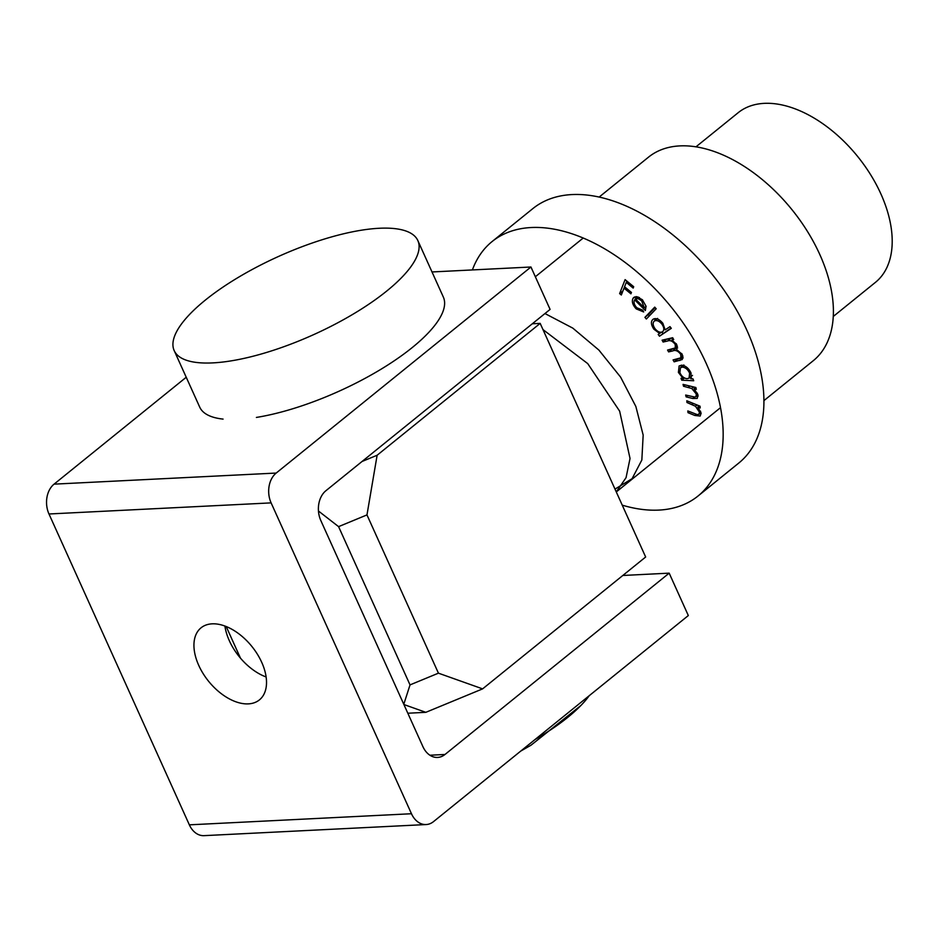 <?xml version="1.0" encoding="UTF-8"?>
<svg xmlns="http://www.w3.org/2000/svg" width="939" height="939" viewBox="0 0 939 939"><rect width="100%" height="100%" fill="white"/><g stroke="black" fill="none" stroke-linecap="round" stroke-linejoin="round"><path stroke-width="1.41" d="M224.914 626.02A46.375 27.783 -129 0 0 229.327 640.715A46.375 27.783 -129 0 0 266.113 676.972M530.946 267.005L276.195 473.056A21.82 16.01 87.1 0 0 271.113 502.881L411.47 813.737A21.82 16.01 87.1 0 0 426.142 824.548A21.82 16.01 87.1 0 0 433.56 821.59L688.322 615.55L669.178 573.154L444.992 754.475A21.82 16.01 -92.9 0 1 437.574 757.433A21.82 16.01 -92.9 0 1 422.902 746.622L320.821 520.546A21.82 16.01 -92.9 0 1 325.903 490.721L550.09 309.401L530.946 267.005L431.999 271.958M186.227 377.255L54.063 484.148L276.195 473.056M198.763 665.434A46.375 27.783 -129 0 0 259.387 699.919A46.375 27.783 -129 0 0 251.828 646.396A46.375 27.783 -129 0 0 201.063 627.804A46.375 27.783 -129 0 0 198.763 665.434M271.113 502.881L48.981 513.985L189.349 824.841L411.47 813.737M669.178 573.154L622.815 575.478M48.981 513.985A21.82 16.01 -92.9 0 1 54.063 484.148M426.142 824.548L204.021 835.651A21.82 16.01 -92.9 0 1 189.349 824.841M634.694 296.9L633.109 298.179L636.501 296.63L642.335 299.705L646.055 306.231L645.351 310.504L634.635 299.823C633.402 302.076 634.118 304.717 636.771 307.734L642.734 310.187L643.684 311.959L636.208 308.884C632.534 304.858 631.501 301.29 633.109 298.179L633.79 297.428M665.141 329.859L670 326.631L671.303 328.357L659.495 336.197L658.192 334.472L659.659 333.498L653.861 329.166C650.903 324.683 650.645 321.361 653.11 319.213C656.103 317.805 659.354 319.154 662.852 323.274L665.141 329.859M690.787 378.781L692.994 378.887L693.721 380.753L681.714 380.166L680.998 378.311L683.052 378.405L678.404 372.407L679.132 365.94L681.831 365.201C685.799 365.799 688.862 368.428 691.045 373.076L690.787 378.781M686.972 402.514L686.796 400.765L700.036 406.2L700.212 407.949L697.841 406.974L701.069 413.207L700.189 416.047L694.813 415.472L687.994 412.667L687.817 410.93L697.172 414.58L698.909 414.322L699.473 412.221L695.459 406.235L686.972 402.514L688.357 401.399M622.24 505.159A163.679 98.043 -129 0 0 675.024 507.6A163.679 98.043 -129 0 0 697.97 496.062A163.679 98.043 -129 0 0 671.279 307.147A163.679 98.043 -129 0 0 492.118 241.534A163.679 98.043 -129 0 0 472.387 269.939M683.51 386.234L683.052 384.391L695.858 387.502L696.304 389.345L694.015 388.793L697.959 394.803L697.254 398.394L692.712 398.476L686.116 396.868L685.67 395.049L694.672 397.033L695.963 396.657L696.339 394.051L691.75 388.488L683.51 386.234L685.153 384.896M663.122 342.031L662.089 340.188L672.676 337.735L673.709 339.578L671.878 340L676.737 344.484L676.749 349.648L682.254 354.402L682.277 359.531L674.132 361.832L673.075 359.93L680.904 357.818L680.716 354.332C678.064 350.869 675.399 349.731 672.747 350.928L668.603 351.89L667.57 350.047L675.341 347.923L675.223 344.437C672.711 341.115 670.176 339.965 667.606 340.998L663.122 342.031L666.455 339.179M646.372 319.002L644.917 317.37L654.729 307.135L656.185 308.767L646.372 319.002M621.336 295.01L619.634 293.602L625.092 279.622L633.696 286.7L633.156 288.073L626.266 282.404L624.552 286.771L631.454 292.452L630.914 293.825L624.012 288.156L621.336 295.01M697.97 496.062L738.735 463.091A163.679 98.043 -129 0 0 712.032 274.176A163.679 98.043 -129 0 0 532.883 208.575L492.118 241.534M763.888 400.648L813.256 360.717A130.944 78.43 -129 0 0 791.894 209.585A130.944 78.43 -129 0 0 648.567 157.106L599.199 197.026M699.226 405.859L697.841 406.974M701.104 413.676L700.048 413.395M689.367 411.564L687.994 412.667M700.623 411.282L699.473 412.221M697.031 404.967L695.459 406.235M695.658 387.455L694.015 388.793M698.135 396.117L696.891 395.906M687.747 395.554L686.116 396.868M697.407 393.206L696.339 394.051M693.628 386.962L691.75 388.488M691.397 377.724L689.719 377.642M684.437 377.959L681.714 380.166M683.956 377.678L683.052 378.405M679.531 371.492L678.404 372.407M681.162 367.149L681.303 365.201M686.972 378.71L689.085 378.147L689.613 373.147C687.935 369.579 685.576 367.56 682.512 367.09L680.458 367.712L679.883 372.666C681.561 376.281 683.921 378.288 686.972 378.71M690.705 372.267L689.613 373.147M684.167 365.752L682.512 367.09M673.298 338.85L671.878 340M683.169 357.782L677.524 359.085L674.132 361.832M681.714 353.522L680.716 354.332M677.665 347.911L671.995 349.144L668.603 351.89M676.221 343.639L675.223 344.437M672.817 337.981L666.514 339.284M671.045 328.028L659.495 336.197M662.887 333.451L661.878 332.101M661.173 332.277L659.659 333.498M654.8 328.404L653.861 329.166M654.847 320.622L654.999 318.603M657.007 318.884L654.401 320.997C652.546 322.676 652.746 325.246 654.988 328.673C657.711 331.878 660.199 332.922 662.488 331.784L662.946 331.42M662.488 331.784C664.413 330.141 664.225 327.582 661.901 324.108C659.201 320.95 656.701 319.906 654.401 320.997L657.593 318.403M662.887 323.309L661.901 324.108M649.401 315.844L648.321 314.624L644.917 317.37M648.321 314.624L655.093 307.546M637.17 308.109L636.208 308.884M635.773 298.743L635.938 296.642M635.527 299.095L634.635 299.823M635.445 299.001L644.318 307.863L641.63 300.797L638.062 298.614L635.445 299.001L638.039 296.9M646.091 306.419L644.318 307.863M639.436 297.487L638.062 298.614M642.616 299.999L641.63 300.797M622.933 290.949L619.634 293.602M624.13 288.062L624.611 286.818M626.372 282.31L626.853 281.066M627.381 281.5L626.266 282.404M625.139 287.252L624.012 288.156M532.307 323.779L540.171 323.38L377.126 455.251L362.043 461.483M403.899 704.532L425.825 712.325L482.611 688.874L645.656 557.003L540.171 323.38M425.825 712.325L407.819 713.229M366.973 514.912L438.431 673.169L410.026 684.895L338.58 526.638L366.973 514.912L377.126 455.251M482.611 688.874L438.431 673.169M410.026 684.895L403.782 704.297M318.462 511.016L338.58 526.638M226.193 626.513L240.454 658.122M696.01 146.801L738.183 112.692A109.112 65.366 51 0 1 880.852 193.833A109.112 65.366 51 0 1 875.418 282.369L833.245 316.49M589.223 695.693A117.305 37.607 155.7 0 1 580.924 705.471A117.305 37.607 155.7 0 1 535.066 739.498M256.394 417.432A133.667 42.854 -24.3 0 0 388.828 364.355A133.667 42.854 -24.3 0 0 443.361 297.1L417.843 240.572A133.667 42.854 -24.3 0 0 379.227 228.271A133.667 42.854 -24.3 0 0 238.506 277.263A133.667 42.854 -24.3 0 0 174.185 350.587A133.667 42.854 -24.3 0 0 313.649 334.636A133.667 42.854 -24.3 0 0 417.843 240.572M174.185 350.587L199.714 407.115A133.667 42.854 -24.3 0 0 223.071 419.099M614.998 489.102L632.1 478.667L641.842 460.016L643.168 435.086L635.856 406.47L620.609 377.126L598.882 350.071L572.802 328.122L544.96 313.544M616.266 491.895L626.055 477.669L630.034 458.478L619.646 411.153L587.72 363.604L542.965 329.577M429.898 755.226L444.992 754.475M696.233 414.322L694.813 415.472M693.217 403.394L691.832 404.509M694.496 397.033L692.712 398.476M689.848 386.046L688.205 387.373M683.158 357.865L679.906 360.494M676.15 348.181L672.747 350.928M671.009 338.251L667.606 340.998M698.909 414.322L700.987 412.632M695.963 396.657L697.994 395.014M689.085 378.147L692.489 375.4M680.458 367.712L683.862 364.966M680.904 357.818L682.993 356.127M675.341 347.923L677.465 346.209M583.248 238.001L535.347 276.747M720.483 407.679L616.289 491.954M580.924 705.471L530.981 745.226L520.746 751.083"/></g></svg>
